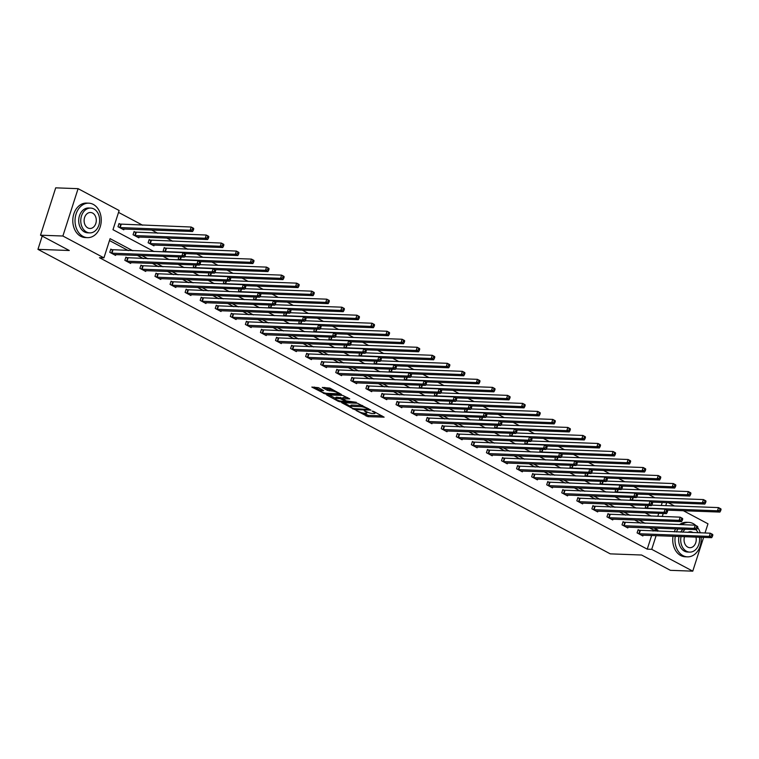<?xml version="1.0" encoding="UTF-8"?>
<svg xmlns="http://www.w3.org/2000/svg" width="759" height="759" viewBox="0 0 759 759"><rect width="100%" height="100%" fill="white"/><g stroke="black" fill="none" stroke-linecap="round" stroke-linejoin="round"><path stroke-width="1.14" d="M356.009 410.439L367.954 416.663L384.12 417.156L373.637 411.416L372.119 411.103L373.703 412.061A4.336 0.977 -162.2 0 1 375.022 413.285A4.336 0.977 -162.2 0 1 373.931 413.57L372.612 413.522A4.336 0.977 -162.2 0 1 366.768 411.805L364.187 410.733L365.534 411.757A4.336 0.977 -162.2 0 1 366.853 412.981A4.336 0.977 -162.2 0 1 365.753 413.276L364.434 413.219A4.336 0.977 -162.2 0 1 358.59 411.501L356.009 410.439M318.438 387.678L311.826 387.071L325.25 393.94L341.408 394.433L329.814 388.096L322.29 387.451L327.48 390.382L331.968 391.018A3.624 0.816 -162.2 0 1 335.886 392.005A3.624 0.816 -162.2 0 1 337.954 393.475A3.624 0.816 -162.2 0 1 337.043 393.712L326.626 393.333A3.624 0.816 -162.2 0 1 322.717 392.346A3.624 0.816 -162.2 0 1 320.64 390.876A3.624 0.816 -162.2 0 1 321.55 390.638L323.628 390.61L318.438 387.678M703.612 537.381L692.768 571.157L670.387 570.332L641.602 555.019L610.274 553.861L37.95 249.35L69.287 250.508L40.502 235.195L62.883 236.021L78.092 188.668L119.135 210.509L112.977 229.702L154.039 251.552M692.768 571.157L651.725 549.326L656.118 535.626M132.853 250.774L110.093 238.658L103.936 257.861L99.457 257.69L647.247 549.155L651.725 549.326M103.936 257.861L62.883 236.021M341.654 402.668L354.738 409.623L370.895 410.116L357.47 403.247L341.654 402.668M338.163 401.245L326.569 394.908L342.726 395.401L349.757 398.873L342.66 398.817L346.246 400.885L356.313 402.308L339.994 401.786L338.163 401.245L338.4 400.524M42.2 236.096L37.95 249.35M647.247 549.155L651.649 535.456M653.053 531.082L653.414 529.962L649.581 527.922M640.634 523.16L634.515 519.906M625.568 515.143L619.448 511.889M610.502 507.126L604.382 503.872M595.436 499.109L589.316 495.855M580.369 491.092L574.25 487.838M565.303 483.075L559.184 479.83M550.237 475.058L544.118 471.813M535.171 467.051L529.051 463.796M520.105 459.034L513.985 455.779M505.039 451.017L498.919 447.763M489.972 443L483.853 439.746M474.906 434.983L468.787 431.729M459.84 426.966L453.721 423.712M444.774 418.949L438.655 415.695M429.708 410.932L423.588 407.678M414.642 402.915L408.522 399.661M399.576 394.898L393.456 391.644M384.509 386.881L378.39 383.627M369.443 378.864L363.324 375.61M354.377 370.847L348.258 367.603M339.311 362.83L333.192 359.586M324.245 354.814L318.125 351.569M309.179 346.806L303.059 343.552M294.113 338.789L287.993 335.535M279.046 330.772L272.927 327.518M263.98 322.755L257.861 319.501M248.914 314.738L242.795 311.484M233.848 306.721L227.728 303.467M218.782 298.704L212.662 295.45M203.716 290.688L197.596 287.433M188.649 282.671L182.53 279.416M173.583 274.654L167.464 271.399M158.517 266.637L152.398 263.382M143.451 258.62L137.332 255.375M128.385 250.603L109.486 240.556M639.685 530.522L638.12 529.687L637.095 532.894L642.882 535.977L643.148 535.142M624.619 522.505L623.054 521.67L622.029 524.877L627.816 527.96L628.082 527.125M609.553 514.488L607.987 513.653L606.963 516.86L612.75 519.943L613.016 519.109M594.487 506.471L592.921 505.646L591.897 508.843L597.684 511.927L597.95 511.101M579.421 498.454L577.855 497.629L576.831 500.826L582.618 503.91L582.884 503.084M564.354 490.437L562.789 489.612L561.764 492.809L567.552 495.893L567.817 495.067M549.288 482.42L547.723 481.595L546.698 484.792L552.486 487.876L552.751 487.05M534.222 474.403L532.657 473.578L531.632 476.775L537.419 479.859L537.685 479.033M519.156 466.396L517.591 465.561L516.566 468.758L522.353 471.842L522.619 471.016M504.09 458.379L502.524 457.544L501.5 460.741L507.287 463.825L507.553 462.999M489.024 450.362L487.458 449.527L486.434 452.725L492.221 455.808L492.487 454.983M473.958 442.345L472.392 441.51L471.367 444.708L477.155 447.791L477.42 446.966M458.891 434.328L457.326 433.493L456.301 436.691L462.089 439.774L462.354 438.949M443.825 426.311L442.26 425.476L441.235 428.674L447.023 431.757L447.288 430.932M428.759 418.294L427.194 417.459L426.169 420.666L431.956 423.74L432.222 422.915M413.693 410.277L412.128 409.443L411.103 412.649L416.89 415.733L417.156 414.898M398.627 402.261L397.061 401.426L396.037 404.632L401.824 407.716L402.09 406.881M383.561 394.244L381.995 393.409L380.971 396.615L386.758 399.699L387.024 398.873M368.494 386.227L366.929 385.401L365.904 388.599L371.692 391.682L371.957 390.857M353.428 378.21L351.863 377.384L350.838 380.582L356.626 383.665L356.891 382.84M338.362 370.193L336.797 369.367L335.772 372.565L341.559 375.648L341.825 374.823M323.296 362.176L321.731 361.35L320.706 364.548L326.493 367.631L326.759 366.806M308.23 354.159L306.664 353.333L305.64 356.531L311.427 359.614L311.693 358.789M293.164 346.151L291.598 345.317L290.574 348.514L296.361 351.597L296.627 350.772M278.098 338.134L276.532 337.3L275.508 340.497L281.295 343.58L281.561 342.755M263.031 330.118L261.466 329.283L260.441 332.48L266.229 335.563L266.494 334.738M247.965 322.101L246.4 321.266L245.375 324.463L251.163 327.546L251.428 326.721M232.899 314.084L231.334 313.249L230.309 316.446L236.096 319.53L236.362 318.704M217.833 306.067L216.268 305.232L215.243 308.429L221.03 311.513L221.296 310.687M202.767 298.05L201.201 297.215L200.177 300.422L205.964 303.505L206.23 302.67M187.701 290.033L186.135 289.198L185.111 292.405L190.898 295.488L191.164 294.653M172.635 282.016L171.069 281.181L170.044 284.388L175.832 287.471L176.097 286.636M157.568 273.999L156.003 273.174L154.978 276.371L160.766 279.454L161.031 278.629M142.502 265.982L140.937 265.157L139.912 268.354L145.7 271.437L145.965 270.612M127.436 257.965L125.871 257.14L124.846 260.337L130.633 263.42L130.899 262.595M112.37 249.948L110.805 249.123L109.78 252.32L115.567 255.403L115.833 254.578M654.903 497.79L648.793 494.536M639.837 489.773L633.727 486.519M624.771 481.756L618.661 478.502M609.705 473.739L603.595 470.485M594.639 465.722L588.529 462.468M579.572 457.705L573.462 454.451M564.506 449.689L558.396 446.434M549.44 441.672L543.33 438.417M534.374 433.655L528.264 430.4M519.308 425.638L513.198 422.383M504.242 417.621L498.132 414.376M489.175 409.604L483.066 406.359M474.109 401.587L467.999 398.342M459.043 393.579L452.933 390.325M443.977 385.563L437.867 382.308M428.911 377.546L422.801 374.291M413.845 369.529L407.735 366.274M398.779 361.512L392.669 358.257M383.712 353.495L377.603 350.241M368.646 345.478L362.536 342.224M353.58 337.461L347.47 334.207M338.514 329.444L332.404 326.19M323.448 321.427L317.338 318.173M308.382 313.41L302.272 310.156M293.316 305.393L287.206 302.148M278.249 297.376L272.139 294.131M263.183 289.359L257.073 286.115M248.117 281.352L242.007 278.098M233.051 273.335L226.941 270.081M217.985 265.318L211.875 262.064M202.919 257.301L196.809 254.047M187.852 249.284L181.743 246.03M172.786 241.267L166.676 238.013M157.72 233.25L151.61 229.996M142.654 225.233L118.527 212.397M657.787 516.338L658.746 513.34M661.269 505.485L662.227 502.486M645.918 505.409L645.311 507.297L647.569 508.502M630.852 497.392L630.245 499.28L632.503 500.485M615.786 489.375L615.179 491.263L617.437 492.468M600.72 481.358L600.113 483.246L602.371 484.451M585.654 473.341L585.047 475.229L587.305 476.434M570.588 465.324L569.981 467.212L572.239 468.417M555.522 457.307L554.914 459.195L557.172 460.4M540.455 449.3L539.848 451.178L542.106 452.383M525.389 441.283L524.782 443.161L527.04 444.366M510.323 433.266L509.716 435.144L511.974 436.349M495.257 425.249L494.65 427.127L496.908 428.332M480.191 417.232L479.584 419.11L481.842 420.315M465.125 409.215L464.517 411.093L466.776 412.298M450.059 401.198L449.451 403.086L451.709 404.281M434.992 393.181L434.385 395.069L436.643 396.274M419.926 385.164L419.319 387.052L421.577 388.257M404.86 377.147L404.253 379.035L406.511 380.24M389.794 369.13L389.187 371.018L391.445 372.223M374.728 361.113L374.121 363.001L376.379 364.206M359.662 353.096L359.054 354.984L361.312 356.189M344.595 345.079L343.988 346.967L346.246 348.172M329.529 337.072L328.922 338.95L331.18 340.155M314.463 329.055L313.856 330.933L316.114 332.138M299.397 321.038L298.79 322.917L301.048 324.121M284.331 313.021L283.724 314.9L285.982 316.105M269.265 305.004L268.658 306.883L270.916 308.088M254.199 296.987L253.591 298.866L255.849 300.071M239.123 288.97L238.525 290.849L240.783 292.054M224.057 280.953L223.459 282.841L225.717 284.037M208.991 272.936L208.393 274.824L210.651 276.029M193.924 264.919L193.327 266.807L195.585 268.012M178.858 256.903L178.261 258.791L180.519 259.995M165.785 248.402L164.219 247.576L163.194 250.774L165.453 251.979M150.718 240.385L149.153 239.559L148.128 242.757L153.925 245.84L154.191 245.015M135.652 232.368L134.087 231.542L133.062 234.74L138.859 237.823L139.125 236.998M120.586 224.351L119.021 223.525L117.996 226.723L123.793 229.806L124.059 228.981M683.394 510.731L707.976 523.805L705.026 532.998M40.502 235.195L55.711 187.843L78.092 188.668M668.328 502.714L674.447 505.968M660.178 520.854L660.852 520.883M662.265 516.5L663.224 513.511M665.747 505.646L666.706 502.657M162.995 256.314L169.105 259.569M178.061 264.331L184.171 267.585M193.128 272.348L199.237 275.602M208.194 280.365L214.304 283.619M223.26 288.382L229.37 291.636M238.326 296.399L244.436 299.653M253.392 304.416L259.502 307.67M268.458 312.433L274.568 315.687M283.524 320.45L289.634 323.704M298.591 328.467L304.701 331.721M313.657 336.484L319.767 339.738M328.723 344.501L334.833 347.745M343.789 352.518L349.899 355.762M358.855 360.534L364.965 363.779M373.921 368.542L380.031 371.796M388.988 376.559L395.097 379.813M404.054 384.576L410.164 387.83M419.12 392.593L425.23 395.847M434.186 400.61L440.296 403.864M449.252 408.627L455.362 411.881M464.318 416.644L470.428 419.898M479.384 424.661L485.494 427.915M494.451 432.677L500.56 435.932M509.517 440.694L515.627 443.949M524.583 448.711L530.702 451.966M539.649 456.728L545.768 459.982M554.715 464.745L560.835 467.99M569.781 472.762L575.901 476.007M584.847 480.77L590.967 484.024M599.914 488.787L606.033 492.041M614.98 496.803L621.099 500.058M630.046 504.82L636.165 508.075M645.112 512.837L651.231 516.092M657.531 531.243L657.882 530.124L654.059 528.093M645.112 523.321L638.993 520.076M630.046 515.314L623.926 512.059M614.98 507.297L608.86 504.042M599.914 499.28L593.794 496.025M584.847 491.263L578.728 488.009M569.781 483.246L563.662 479.992M554.715 475.229L548.596 471.975M539.649 467.212L533.53 463.958M524.583 459.195L518.463 455.941M509.517 451.178L503.397 447.924M494.451 443.161L488.331 439.907M479.384 435.144L473.265 431.89M464.318 427.127L458.199 423.873M449.252 419.11L443.133 415.866M434.186 411.093L428.067 407.849M419.12 403.086L413 399.832M404.054 395.069L397.934 391.815M388.988 387.052L382.868 383.798M373.921 379.035L367.802 375.781M358.855 371.018L352.736 367.764M343.789 363.001L337.67 359.747M328.723 354.984L322.603 351.73M313.657 346.967L307.537 343.713M298.591 338.95L292.471 335.696M283.524 330.933L277.405 327.679M268.458 322.917L262.339 319.662M253.392 314.9L247.273 311.645M238.326 306.883L232.207 303.638M223.26 298.866L217.14 295.621M208.194 290.849L202.074 287.604M193.128 282.841L187.008 279.587M178.061 274.824L171.942 271.57M162.995 266.807L156.876 263.553M147.929 258.791L141.81 255.536M653.414 529.962L657.882 530.124M363.219 413.076L368.371 415.382L382.043 415.885M343.799 402.744L350.506 406.312M353.096 408.579L368.257 409.471L366.834 408.408A4.336 0.977 -162.2 0 0 360.99 406.691L351.502 406.34A4.336 0.977 -162.2 0 0 350.402 406.625A4.336 0.977 -162.2 0 0 351.721 407.849L353.096 408.579L352.907 409.092M362.622 405.553A4.336 0.977 -162.2 0 0 361.398 405.41L360.99 406.691M350.402 406.625L350.819 405.344A4.336 0.977 -162.2 0 1 351.91 405.059L361.398 405.41M335.544 398.352L329.055 394.898M347.679 397.602L343.41 397.441L342.66 398.817M336.341 398.475A3.624 0.816 -162.2 0 0 335.431 398.722A3.624 0.816 -162.2 0 0 337.499 400.192A3.624 0.816 -162.2 0 0 341.408 401.179L345.079 401.312L345.013 400.837L340.013 398.617L336.341 398.475L336.749 397.194A3.624 0.816 -162.2 0 0 335.839 397.441L335.431 398.722M336.749 397.194L342.859 398.19M321.588 389.358A3.624 0.816 -162.2 0 0 321.057 389.595L320.64 390.876M333.002 389.794A3.624 0.816 -162.2 0 0 332.376 389.737L331.968 391.018M324.776 387.441L327.897 389.101L332.376 389.737M338.068 393.115L339.33 393.162M314.321 387.062L320.763 390.487M666.924 510.124L719.893 512.078L717.473 510.798L718.507 507.6L651.687 505.124M720.082 508.985L718.507 507.6L720.917 508.881L721.05 509.498L720.082 508.985L719.674 510.266L720.642 510.779L721.05 509.498M719.674 510.266L717.473 510.798L646.877 508.122M720.642 510.779L719.893 512.078M638.651 533.719L709.257 536.395L711.676 537.676L641.327 535.142M637.958 530.199L710.282 533.197L712.701 534.478L712.834 535.095L711.866 534.583L711.458 535.863L712.416 536.376L712.834 535.095M711.458 535.863L709.257 536.395L710.282 533.197L711.866 534.583M711.676 537.676L712.416 536.376M675.263 536.328A17.248 13.112 92.1 0 0 682.948 555.616A17.248 13.112 92.1 0 0 687.455 556.85A17.248 13.112 92.1 0 0 701.117 537.287M700.244 532.818A17.248 13.112 92.1 0 0 697.625 527.524M695.842 525.503A17.248 13.112 92.1 0 0 693.223 523.625A17.248 13.112 92.1 0 0 688.726 522.382A17.248 13.112 92.1 0 0 681.772 524.678M673.024 536.252A17.248 13.112 92.1 0 0 680.709 555.531A17.248 13.112 92.1 0 0 685.216 556.764L687.455 556.85M681.06 536.547A12.419 9.44 92.1 0 0 686.449 551.214A12.419 9.44 92.1 0 0 689.684 552.106L687.626 552.03A12.419 9.44 -87.9 0 1 684.39 551.138A12.419 9.44 -87.9 0 1 679.001 536.471M689.684 552.106A12.419 9.44 92.1 0 0 699.437 537.23M698.081 532.742A12.419 9.44 92.1 0 0 695.832 529.63M693.005 532.552A7.998 6.081 92.1 0 0 692.531 532.268A7.998 6.081 92.1 0 0 690.443 531.698A7.998 6.081 92.1 0 0 687.825 532.363M684.561 536.679A7.998 6.081 92.1 0 0 687.758 547.116A7.998 6.081 92.1 0 0 689.855 547.694A7.998 6.081 92.1 0 0 695.946 537.097M685.216 529.241A12.419 9.44 92.1 0 0 682.749 532.173M680.69 532.097A12.419 9.44 -87.9 0 1 683.157 529.165M688.726 522.382L686.487 522.306A17.248 13.112 92.1 0 0 679.533 524.602M675.7 528.89A17.248 13.112 92.1 0 0 674.22 531.86M677.939 528.976A17.248 13.112 92.1 0 0 676.459 531.945M83.006 236.4A17.248 13.112 92.1 0 0 87.503 237.643A17.248 13.112 92.1 0 0 100.928 223.914A17.248 13.112 92.1 0 0 93.281 204.408A17.248 13.112 92.1 0 0 88.784 203.175A17.248 13.112 92.1 0 0 75.359 216.894A17.248 13.112 92.1 0 0 83.006 236.4M88.784 203.175L86.545 203.089A17.248 13.112 92.1 0 0 73.12 216.818A17.248 13.112 92.1 0 0 80.767 236.324A17.248 13.112 92.1 0 0 85.274 237.558L87.503 237.643M89.742 232.89L87.683 232.814A12.419 9.44 -87.9 0 1 84.448 231.922A12.419 9.44 -87.9 0 1 78.936 217.88A12.419 9.44 -87.9 0 1 88.604 208.004L90.663 208.08A12.419 9.44 92.1 0 0 80.995 217.956A12.419 9.44 92.1 0 0 86.507 231.998A12.419 9.44 92.1 0 0 89.742 232.89A12.419 9.44 92.1 0 0 99.41 223.013A12.419 9.44 92.1 0 0 93.898 208.962A12.419 9.44 92.1 0 0 90.663 208.08M92.589 213.061A7.998 6.081 92.1 0 0 90.501 212.492A7.998 6.081 92.1 0 0 84.268 218.858A7.998 6.081 92.1 0 0 87.816 227.909A7.998 6.081 92.1 0 0 89.904 228.478A7.998 6.081 92.1 0 0 96.137 222.112A7.998 6.081 92.1 0 0 92.589 213.061M651.858 502.107L704.826 504.061L702.407 502.781L703.441 499.583L636.621 497.107M705.016 500.968L703.441 499.583L705.851 500.864L705.984 501.481L705.016 500.968L704.608 502.249L705.576 502.762L705.984 501.481M704.608 502.249L702.407 502.781L631.811 500.105M705.576 502.762L704.826 504.061M636.792 494.09L689.76 496.044L687.341 494.764L688.375 491.566L621.555 489.1M689.95 492.952L688.375 491.566L690.785 492.847L690.918 493.464L689.95 492.952L689.542 494.232L690.51 494.745L690.918 493.464M689.542 494.232L687.341 494.764L616.744 492.088M690.51 494.745L689.76 496.044M623.585 525.702L694.191 528.378L696.61 529.659L626.26 527.125M622.892 522.183L695.216 525.181L697.635 526.461L697.768 527.078L696.8 526.566L696.392 527.847L697.35 528.359L697.768 527.078M696.392 527.847L694.191 528.378L695.216 525.181L696.8 526.566M696.61 529.659L697.35 528.359M608.519 517.685L679.125 520.361L681.544 521.642L611.194 519.109M607.826 514.166L680.149 517.164L682.569 518.444L682.702 519.061L681.734 518.549L681.326 519.83L682.284 520.342L682.702 519.061M681.326 519.83L679.125 520.361L680.149 517.164L681.734 518.549M681.544 521.642L682.284 520.342M621.725 486.073L674.694 488.028L672.275 486.747L673.309 483.549L606.488 481.083M674.884 484.935L673.309 483.549L675.719 484.83L675.852 485.447L674.884 484.935L674.476 486.215L675.444 486.728L675.852 485.447M674.476 486.215L672.275 486.747L601.678 484.071M675.444 486.728L674.694 488.028M606.659 478.056L659.628 480.02L657.209 478.73L658.243 475.532L591.422 473.066M659.818 476.918L658.243 475.532L660.653 476.813L660.785 477.43L659.818 476.918L659.41 478.198L660.377 478.711L660.785 477.43M659.41 478.198L657.209 478.73L586.612 476.064M660.377 478.711L659.628 480.02M591.593 470.039L644.562 472.003L642.142 470.713L643.177 467.516L576.356 465.049M644.752 468.901L643.177 467.516L645.586 468.796L645.719 469.413L644.752 468.901L644.344 470.182L645.311 470.694L645.719 469.413M644.344 470.182L642.142 470.713L571.546 468.047M645.311 470.694L644.562 472.003M593.453 509.669L664.059 512.344L666.478 513.625L596.128 511.092M592.76 506.149L665.083 509.147L667.503 510.428L667.635 511.044L666.668 510.532L666.26 511.813L667.218 512.325L667.635 511.044M666.26 511.813L664.059 512.344L665.083 509.147L666.668 510.532M666.478 513.625L667.218 512.325M578.386 501.652L648.992 504.327L651.412 505.608L581.062 503.075M577.694 498.132L650.017 501.13L652.436 502.411L652.569 503.027L651.601 502.515L651.194 503.796L652.152 504.308L652.569 503.027M651.194 503.796L648.992 504.327L650.017 501.13L651.601 502.515M651.412 505.608L652.152 504.308M563.32 493.644L633.926 496.31L636.346 497.6L565.996 495.058M562.628 490.115L634.951 493.113L637.37 494.394L637.503 495.01L636.535 494.498L636.127 495.779L637.086 496.291L637.503 495.01M636.127 495.779L633.926 496.31L634.951 493.113L636.535 494.498M636.346 497.6L637.086 496.291M576.527 462.022L629.496 463.986L627.076 462.696L628.11 459.499L561.29 457.032M629.685 460.884L628.11 459.499L630.52 460.779L630.653 461.406L629.685 460.884L629.277 462.165L630.245 462.677L630.653 461.406M629.277 462.165L627.076 462.696L556.48 460.03M630.245 462.677L629.496 463.986M548.254 485.627L618.86 488.293L621.279 489.583L550.93 487.041M547.562 482.098L619.885 485.096L622.304 486.377L622.437 486.993L621.469 486.481L621.061 487.762L622.019 488.274L622.437 486.993M621.061 487.762L618.86 488.293L619.885 485.096L621.469 486.481M621.279 489.583L622.019 488.274M561.461 454.005L614.429 455.969L612.01 454.679L613.044 451.482L546.224 449.015M614.619 452.867L613.044 451.482L615.454 452.772L615.587 453.389L614.619 452.867L614.211 454.148L615.179 454.66L615.587 453.389M614.211 454.148L612.01 454.679L541.414 452.013M615.179 454.66L614.429 455.969M533.188 477.61L603.794 480.276L606.213 481.567L535.863 479.024M532.495 474.081L604.819 477.079L607.238 478.36L607.371 478.986L606.403 478.464L605.995 479.745L606.953 480.257L607.371 478.986M605.995 479.745L603.794 480.276L604.819 477.079L606.403 478.464M606.213 481.567L606.953 480.257M546.395 445.998L599.363 447.952L596.944 446.662L597.978 443.465L531.158 440.998M599.553 444.85L597.978 443.465L600.388 444.755L600.521 445.372L599.553 444.85L599.145 446.131L600.113 446.653L600.521 445.372M599.145 446.131L596.944 446.662L526.348 443.996M600.113 446.653L599.363 447.952M518.122 469.593L588.728 472.259L591.147 473.55L520.797 471.007M517.429 466.073L589.752 469.062L592.172 470.352L592.305 470.969L591.337 470.447L590.929 471.728L591.887 472.24L592.305 470.969M590.929 471.728L588.728 472.259L589.752 469.062L591.337 470.447M591.147 473.55L591.887 472.24M531.328 437.981L584.297 439.935L581.878 438.645L582.912 435.448L516.092 432.981M584.487 436.842L582.912 435.448L585.322 436.738L585.455 437.355L584.487 436.842L584.079 438.114L585.047 438.636L585.455 437.355M584.079 438.114L581.878 438.645L511.281 435.979M585.047 438.636L584.297 439.935M503.056 461.576L573.662 464.242L576.081 465.533L505.731 462.99M502.363 458.057L574.686 461.045L577.106 462.335L577.238 462.952L576.271 462.44L575.863 463.711L576.821 464.233L577.238 462.952M575.863 463.711L573.662 464.242L574.686 461.045L576.271 462.44M576.081 465.533L576.821 464.233M516.262 429.964L569.231 431.918L566.812 430.638L567.846 427.431L501.025 424.964M569.421 428.826L567.846 427.431L570.256 428.721L570.389 429.338L569.421 428.826L569.013 430.106L569.981 430.619L570.389 429.338M569.013 430.106L566.812 430.638L496.215 427.962M569.981 430.619L569.231 431.918M487.99 453.559L558.596 456.225L561.015 457.516L490.665 454.983M487.297 450.04L559.62 453.028L562.039 454.318L562.172 454.935L561.205 454.423L560.797 455.694L561.755 456.216L562.172 454.935M560.797 455.694L558.596 456.225L559.62 453.028L561.205 454.423M561.015 457.516L561.755 456.216M501.196 421.947L554.165 423.901L551.746 422.621L552.78 419.414L485.959 416.947M554.355 420.809L552.78 419.414L555.19 420.704L555.322 421.321L554.355 420.809L553.947 422.089L554.914 422.602L555.322 421.321M553.947 422.089L551.746 422.621L481.149 419.945M554.914 422.602L554.165 423.901M472.923 445.542L543.529 448.218L545.949 449.499L475.599 446.966M472.231 442.023L544.554 445.011L546.973 446.301L547.106 446.918L546.138 446.406L545.73 447.687L546.689 448.199L547.106 446.918M545.73 447.687L543.529 448.218L544.554 445.011L546.138 446.406M545.949 449.499L546.689 448.199M486.13 413.93L539.099 415.885L536.679 414.604L537.714 411.397L470.893 408.93M539.288 412.792L537.714 411.397L540.123 412.687L540.256 413.304L539.288 412.792L538.881 414.072L539.848 414.585L540.256 413.304M538.881 414.072L536.679 414.604L466.083 411.928M539.848 414.585L539.099 415.885M457.857 437.526L528.463 440.201L530.883 441.482L460.533 438.949M457.165 434.006L529.488 436.994L531.907 438.285L532.04 438.901L531.072 438.389L530.664 439.67L531.623 440.182L532.04 438.901M530.664 439.67L528.463 440.201L529.488 436.994L531.072 438.389M530.883 441.482L531.623 440.182M471.064 405.913L524.033 407.868L521.613 406.587L522.647 403.39L455.827 400.913M524.222 404.775L522.647 403.39L525.057 404.67L525.19 405.287L524.222 404.775L523.814 406.056L524.782 406.568L525.19 405.287M523.814 406.056L521.613 406.587L451.017 403.911M524.782 406.568L524.033 407.868M442.791 429.509L513.397 432.184L515.816 433.465L445.467 430.932M442.099 425.989L514.422 428.977L516.841 430.268L516.974 430.884L516.006 430.372L515.598 431.653L516.556 432.165L516.974 430.884M515.598 431.653L513.397 432.184L514.422 428.977L516.006 430.372M515.816 433.465L516.556 432.165M455.998 397.896L508.966 399.851L506.547 398.57L507.581 395.373L440.761 392.896M509.156 396.758L507.581 395.373L509.991 396.653L510.124 397.27L509.156 396.758L508.748 398.039L509.716 398.551L510.124 397.27M508.748 398.039L506.547 398.57L435.951 395.894M509.716 398.551L508.966 399.851M427.725 421.492L498.331 424.167L500.75 425.448L430.4 422.915M427.032 417.972L499.356 420.97L501.775 422.251L501.908 422.867L500.94 422.355L500.532 423.636L501.49 424.148L501.908 422.867M500.532 423.636L498.331 424.167L499.356 420.97L500.94 422.355M500.75 425.448L501.49 424.148M440.932 389.879L493.9 391.834L491.481 390.553L492.515 387.356L425.695 384.879M494.09 388.741L492.515 387.356L494.925 388.636L495.058 389.253L494.09 388.741L493.682 390.022L494.65 390.534L495.058 389.253M493.682 390.022L491.481 390.553L420.884 387.877M494.65 390.534L493.9 391.834M412.659 413.475L483.265 416.15L485.684 417.431L415.334 414.898M411.966 409.955L484.289 412.953L486.709 414.234L486.842 414.85L485.874 414.338L485.466 415.619L486.424 416.131L486.842 414.85M485.466 415.619L483.265 416.15L484.289 412.953L485.874 414.338M485.684 417.431L486.424 416.131M425.865 381.862L478.834 383.817L476.415 382.536L477.449 379.339L410.628 376.872M479.024 380.724L477.449 379.339L479.859 380.62L479.992 381.236L479.024 380.724L478.616 382.005L479.584 382.517L479.992 381.236M478.616 382.005L476.415 382.536L405.818 379.861M479.584 382.517L478.834 383.817M397.593 405.458L468.199 408.133L470.618 409.414L400.268 406.881M396.9 401.938L469.223 404.936L471.643 406.217L471.775 406.833L470.808 406.321L470.4 407.602L471.358 408.114L471.775 406.833M470.4 407.602L468.199 408.133L469.223 404.936L470.808 406.321M470.618 409.414L471.358 408.114M410.799 373.845L463.768 375.8L461.349 374.519L462.383 371.322L395.562 368.855M463.958 372.707L462.383 371.322L464.793 372.603L464.925 373.219L463.958 372.707L463.55 373.988L464.517 374.5L464.925 373.219M463.55 373.988L461.349 374.519L390.752 371.844M464.517 374.5L463.768 375.8M382.527 397.441L453.132 400.116L455.552 401.397L385.202 398.864M381.834 393.921L454.157 396.919L456.576 398.2L456.709 398.817L455.742 398.304L455.334 399.585L456.292 400.097L456.709 398.817M455.334 399.585L453.132 400.116L454.157 396.919L455.742 398.304M455.552 401.397L456.292 400.097M395.733 365.829L448.702 367.792L446.283 366.502L447.317 363.305L380.496 360.838M448.892 364.69L447.317 363.305L449.726 364.586L449.859 365.202L448.892 364.69L448.484 365.971L449.451 366.483L449.859 365.202M448.484 365.971L446.283 366.502L375.686 363.836M449.451 366.483L448.702 367.792M367.46 389.424L438.066 392.099L440.486 393.38L370.136 390.847M366.768 385.904L439.091 388.902L441.51 390.183L441.643 390.8L440.675 390.287L440.267 391.568L441.226 392.08L441.643 390.8M440.267 391.568L438.066 392.099L439.091 388.902L440.675 390.287M440.486 393.38L441.226 392.08M380.667 357.812L433.636 359.775L431.216 358.485L432.25 355.288L365.43 352.821M433.825 356.673L432.25 355.288L434.66 356.569L434.793 357.185L433.825 356.673L433.417 357.954L434.385 358.466L434.793 357.185M433.417 357.954L431.216 358.485L360.62 355.819M434.385 358.466L433.636 359.775M352.394 381.416L423 384.082L425.419 385.373L355.07 382.83M351.702 377.887L424.025 380.885L426.444 382.166L426.577 382.783L425.609 382.27L425.201 383.551L426.16 384.063L426.577 382.783M425.201 383.551L423 384.082L424.025 380.885L425.609 382.27M425.419 385.373L426.16 384.063M365.601 349.795L418.57 351.759L416.15 350.468L417.184 347.271L350.364 344.804M418.759 348.656L417.184 347.271L419.594 348.552L419.727 349.168L418.759 348.656L418.351 349.937L419.319 350.449L419.727 349.168M418.351 349.937L416.15 350.468L345.554 347.802M419.319 350.449L418.57 351.759M337.328 373.4L407.934 376.066L410.353 377.356L340.004 374.813M336.635 369.87L408.959 372.868L411.378 374.149L411.511 374.766L410.543 374.253L410.135 375.534L411.093 376.047L411.511 374.766M410.135 375.534L407.934 376.066L408.959 372.868L410.543 374.253M410.353 377.356L411.093 376.047M350.535 341.778L403.503 343.742L401.084 342.451L402.118 339.254L335.298 336.787M403.693 340.639L402.118 339.254L404.528 340.535L404.661 341.161L403.693 340.639L403.285 341.92L404.253 342.432L404.661 341.161M403.285 341.92L401.084 342.451L330.488 339.785M404.253 342.432L403.503 343.742M322.262 365.383L392.868 368.049L395.287 369.339L324.937 366.796M321.569 361.853L393.893 364.851L396.312 366.132L396.445 366.758L395.477 366.236L395.069 367.517L396.027 368.03L396.445 366.758M395.069 367.517L392.868 368.049L393.893 364.851L395.477 366.236M395.287 369.339L396.027 368.03M335.469 333.77L388.437 335.725L386.018 334.434L387.052 331.237L320.232 328.77M388.627 332.622L387.052 331.237L389.462 332.527L389.595 333.144L388.627 332.622L388.219 333.903L389.187 334.425L389.595 333.144M388.219 333.903L386.018 334.434L315.421 331.768M389.187 334.425L388.437 335.725M307.196 357.366L377.802 360.032L380.221 361.322L309.871 358.779M306.503 353.836L378.826 356.834L381.246 358.115L381.379 358.741L380.411 358.22L380.003 359.5L380.961 360.013L381.379 358.741M380.003 359.5L377.802 360.032L378.826 356.834L380.411 358.22M380.221 361.322L380.961 360.013M320.402 325.753L373.371 327.708L370.952 326.417L371.986 323.22L305.165 320.753M373.561 324.615L371.986 323.22L374.396 324.51L374.529 325.127L373.561 324.615L373.153 325.886L374.121 326.408L374.529 325.127M373.153 325.886L370.952 326.417L300.355 323.751M374.121 326.408L373.371 327.708M292.13 349.349L362.736 352.015L365.155 353.305L294.805 350.762M291.437 345.829L363.76 348.817L366.18 350.108L366.312 350.724L365.345 350.203L364.937 351.483L365.895 352.005L366.312 350.724M364.937 351.483L362.736 352.015L363.76 348.817L365.345 350.203M365.155 353.305L365.895 352.005M305.336 317.736L358.305 319.691L355.886 318.41L356.92 315.203L290.099 312.736M358.495 316.598L356.92 315.203L359.33 316.494L359.462 317.11L358.495 316.598L358.087 317.879L359.054 318.391L359.462 317.11M358.087 317.879L355.886 318.41L285.289 315.735M359.054 318.391L358.305 319.691M277.063 341.332L347.669 343.998L350.089 345.288L279.739 342.755M276.371 337.812L348.694 340.8L351.113 342.091L351.246 342.707L350.279 342.195L349.871 343.466L350.829 343.988L351.246 342.707M349.871 343.466L347.669 343.998L348.694 340.8L350.279 342.195M350.089 345.288L350.829 343.988M290.27 309.719L343.239 311.674L340.819 310.393L341.854 307.186L275.033 304.72M343.429 308.581L341.854 307.186L344.263 308.477L344.396 309.093L343.429 308.581L343.021 309.862L343.988 310.374L344.396 309.093M343.021 309.862L340.819 310.393L270.223 307.718M343.988 310.374L343.239 311.674M261.997 333.315L332.603 335.99L335.023 337.271L264.673 334.738M261.305 329.795L333.628 332.784L336.047 334.074L336.18 334.691L335.212 334.178L334.804 335.459L335.763 335.971L336.18 334.691M334.804 335.459L332.603 335.99L333.628 332.784L335.212 334.178M335.023 337.271L335.763 335.971M275.204 301.702L328.173 303.657L325.753 302.376L326.787 299.169L259.967 296.703M328.362 300.564L326.787 299.169L329.197 300.46L329.33 301.076L328.362 300.564L327.954 301.845L328.922 302.357L329.33 301.076M327.954 301.845L325.753 302.376L255.157 299.701M328.922 302.357L328.173 303.657M246.931 325.298L317.537 327.973L319.956 329.254L249.607 326.721M246.239 321.778L318.562 324.767L320.981 326.057L321.114 326.674L320.146 326.161L319.738 327.442L320.696 327.954L321.114 326.674M319.738 327.442L317.537 327.973L318.562 324.767L320.146 326.161M319.956 329.254L320.696 327.954M260.138 293.686L313.106 295.64L310.687 294.359L311.721 291.152L244.901 288.686M313.296 292.547L311.721 291.152L314.131 292.443L314.264 293.059L313.296 292.547L312.888 293.828L313.856 294.34L314.264 293.059M312.888 293.828L310.687 294.359L240.091 291.684M313.856 294.34L313.106 295.64M231.865 317.281L302.471 319.956L304.89 321.237L234.54 318.704M231.172 313.761L303.496 316.75L305.915 318.04L306.048 318.657L305.08 318.144L304.672 319.425L305.63 319.937L306.048 318.657M304.672 319.425L302.471 319.956L303.496 316.75L305.08 318.144M304.89 321.237L305.63 319.937M245.072 285.669L298.04 287.623L295.621 286.342L296.655 283.145L229.835 280.669M298.23 284.53L296.655 283.145L299.065 284.426L299.198 285.042L298.23 284.53L297.822 285.811L298.79 286.323L299.198 285.042M297.822 285.811L295.621 286.342L225.025 283.667M298.79 286.323L298.04 287.623M216.799 309.264L287.405 311.94L289.824 313.22L219.474 310.687M216.106 305.744L288.429 308.733L290.849 310.023L290.982 310.64L290.014 310.127L289.606 311.408L290.564 311.921L290.982 310.64M289.606 311.408L287.405 311.94L288.429 308.733L290.014 310.127M289.824 313.22L290.564 311.921M230.005 277.652L282.974 279.606L280.555 278.325L281.589 275.128L214.769 272.652M283.164 276.513L281.589 275.128L283.999 276.409L284.132 277.026L283.164 276.513L282.756 277.794L283.724 278.306L284.132 277.026M282.756 277.794L280.555 278.325L209.958 275.65M283.724 278.306L282.974 279.606M201.733 301.247L272.339 303.923L274.758 305.203L204.408 302.67M201.04 297.727L273.363 300.725L275.783 302.006L275.915 302.623L274.948 302.11L274.54 303.391L275.498 303.904L275.915 302.623M274.54 303.391L272.339 303.923L273.363 300.725L274.948 302.11M274.758 305.203L275.498 303.904M214.939 269.635L267.908 271.589L265.489 270.308L266.523 267.111L199.702 264.635M268.098 268.496L266.523 267.111L268.933 268.392L269.066 269.009L268.098 268.496L267.69 269.777L268.658 270.289L269.066 269.009M267.69 269.777L265.489 270.308L194.892 267.633M268.658 270.289L267.908 271.589M186.667 293.23L257.273 295.906L259.692 297.186L189.342 294.653M185.974 289.71L258.297 292.708L260.716 293.989L260.849 294.606L259.882 294.094L259.474 295.374L260.432 295.887L260.849 294.606M259.474 295.374L257.273 295.906L258.297 292.708L259.882 294.094M259.692 297.186L260.432 295.887M199.873 261.618L252.842 263.572L250.423 262.291L251.457 259.094L184.636 256.627M253.032 260.479L251.457 259.094L253.867 260.375L253.999 260.992L253.032 260.479L252.624 261.76L253.591 262.272L253.999 260.992M252.624 261.76L250.423 262.291L179.826 259.616M253.591 262.272L252.842 263.572M171.6 285.213L242.206 287.889L244.626 289.17L174.276 286.636M170.908 281.693L243.231 284.691L245.65 285.972L245.783 286.589L244.815 286.077L244.407 287.357L245.366 287.87L245.783 286.589M244.407 287.357L242.206 287.889L243.231 284.691L244.815 286.077M244.626 289.17L245.366 287.87M184.807 253.601L237.776 255.555L235.356 254.274L236.391 251.077L164.058 248.079M237.965 252.462L236.391 251.077L238.8 252.358L238.933 252.975L237.965 252.462L237.558 253.743L238.525 254.256L238.933 252.975M237.558 253.743L235.356 254.274L164.76 251.599M238.525 254.256L237.776 255.555M156.534 277.196L227.14 279.872L229.56 281.153L159.21 278.619M155.842 273.676L228.165 276.674L230.584 277.955L230.717 278.572L229.749 278.06L229.341 279.34L230.3 279.853L230.717 278.572M229.341 279.34L227.14 279.872L228.165 276.674L229.749 278.06M229.56 281.153L230.3 279.853M152.36 245.005L222.71 247.548L220.29 246.258L221.324 243.06L148.992 240.062M222.899 244.445L221.324 243.06L223.734 244.341L223.867 244.958L222.899 244.445L222.491 245.726L223.459 246.239L223.867 244.958M222.491 245.726L220.29 246.258L149.694 243.592M223.459 246.239L222.71 247.548M141.468 269.189L212.074 271.855L214.493 273.136L144.144 270.602M140.776 265.659L213.099 268.658L215.518 269.938L215.651 270.555L214.683 270.043L214.275 271.324L215.233 271.836L215.651 270.555M214.275 271.324L212.074 271.855L213.099 268.658L214.683 270.043M214.493 273.136L215.233 271.836M137.294 236.988L207.643 239.531L205.224 238.241L206.258 235.043L133.926 232.045M207.833 236.428L206.258 235.043L208.668 236.324L208.801 236.941L207.833 236.428L207.425 237.709L208.393 238.222L208.801 236.941M207.425 237.709L205.224 238.241L134.628 235.575M208.393 238.222L207.643 239.531M126.402 261.172L197.008 263.838L199.427 265.128L129.077 262.586M125.709 257.643L198.033 260.641L200.452 261.921L200.585 262.538L199.617 262.026L199.209 263.307L200.167 263.819L200.585 262.538M199.209 263.307L197.008 263.838L198.033 260.641L199.617 262.026M199.427 265.128L200.167 263.819M122.227 228.971L192.577 231.514L190.158 230.224L191.192 227.026L118.859 224.028M192.767 228.412L191.192 227.026L193.602 228.307L193.735 228.933L192.767 228.412L192.359 229.692L193.327 230.205L193.735 228.933M192.359 229.692L190.158 230.224L119.561 227.558M193.327 230.205L192.577 231.514M111.336 253.155L181.942 255.821L184.361 257.111L114.011 254.569M110.643 249.626L182.966 252.624L185.386 253.904L185.519 254.521L184.551 254.009L184.143 255.29L185.101 255.802L185.519 254.521M184.143 255.29L181.942 255.821L182.966 252.624L184.551 254.009M184.361 257.111L185.101 255.802M365.705 411.245L365.534 411.757M373.874 411.539L373.703 412.061M368.371 415.382L367.954 416.663M366.54 414.841L366.132 416.122M354.946 408.978L354.738 409.623M368.381 408.617L368.21 409.139M367.005 407.887L366.834 408.408M351.91 405.059L351.502 406.34M343.41 397.441L342.992 398.722M340.231 401.027L339.994 401.786M345.174 400.325L345.013 400.837M342.243 397.868L341.835 399.149M340.421 397.337L340.013 398.617M321.911 389.528L321.55 390.638M329.719 389.642L329.311 390.923M327.897 389.101L327.48 390.382M325.488 393.19L325.25 393.94M323.647 392.697L323.429 393.399M648.338 505.503L647.465 508.207M647.92 505.485L647.057 508.16M638.841 533.757L639.865 530.56M639.249 533.805L640.273 530.607M633.272 497.487L632.399 500.19M632.854 497.468L631.991 500.143M618.206 489.47L617.333 492.174M617.788 489.451L616.925 492.126M623.775 525.74L624.799 522.543M624.183 525.788L625.207 522.59M608.709 517.723L609.733 514.526M609.116 517.771L610.141 514.574M603.139 481.453L602.266 484.157M602.722 481.434L601.859 484.109M588.073 473.436L587.2 476.14M587.656 473.417L586.792 476.092M573.007 465.419L572.134 468.132M572.59 465.4L571.726 468.075M593.642 509.706L594.667 506.509M594.05 509.754L595.075 506.557M578.576 501.69L579.601 498.492M578.984 501.737L580.009 498.54M563.51 493.673L564.535 490.475M563.918 493.72L564.943 490.523M557.941 457.402L557.068 460.115M557.523 457.383L556.66 460.058M548.444 485.656L549.469 482.458M548.852 485.713L549.877 482.506M542.875 449.385L542.002 452.098M542.457 449.366L541.594 452.041M533.378 477.639L534.402 474.441M533.786 477.696L534.81 474.489M527.809 441.368L526.936 444.081M527.391 441.349L526.528 444.034M518.312 469.622L519.336 466.424M518.72 469.679L519.744 466.472M512.742 433.351L511.87 436.064M512.325 433.342L511.462 436.017M503.245 461.614L504.27 458.408M503.653 461.662L504.678 458.464M497.676 425.334L496.803 428.048M497.259 425.325L496.395 428M488.179 453.597L489.204 450.391M488.587 453.645L489.612 450.448M482.61 417.317L481.737 420.031M482.193 417.308L481.329 419.983M473.113 445.58L474.138 442.374M473.521 445.628L474.546 442.431M467.544 409.3L466.671 412.014M467.127 409.291L466.263 411.966M458.047 437.563L459.072 434.366M458.455 437.611L459.48 434.414M452.478 401.283L451.605 403.997M452.06 401.274L451.197 403.949M442.981 429.547L444.006 426.349M443.389 429.594L444.413 426.397M437.412 393.266L436.539 395.98M436.994 393.257L436.131 395.932M427.915 421.53L428.939 418.332M428.323 421.577L429.347 418.38M422.346 385.259L421.473 387.963M421.928 385.24L421.065 387.915M412.849 413.513L413.873 410.315M413.257 413.56L414.281 410.363M407.279 377.242L406.407 379.946M406.862 377.223L405.999 379.898M397.782 405.496L398.807 402.298M398.19 405.543L399.215 402.346M392.213 369.225L391.34 371.929M391.796 369.206L390.932 371.882M382.716 397.479L383.741 394.282M383.124 397.526L384.149 394.329M377.147 361.208L376.274 363.912M376.73 361.189L375.866 363.865M367.65 389.462L368.675 386.265M368.058 389.509L369.083 386.312M362.081 353.191L361.208 355.905M361.663 353.172L360.8 355.848M352.584 381.445L353.609 378.248M352.992 381.492L354.017 378.295M347.015 345.174L346.142 347.888M346.597 345.155L345.734 347.831M337.518 373.428L338.542 370.231M337.926 373.485L338.95 370.278M331.949 337.157L331.076 339.871M331.531 337.138L330.668 339.814M322.452 365.411L323.476 362.214M322.86 365.468L323.884 362.261M316.882 329.14L316.01 331.854M316.465 329.121L315.602 331.806M307.386 357.394L308.41 354.197M307.793 357.451L308.818 354.244M301.816 321.123L300.943 323.837M301.399 321.104L300.536 323.789M292.319 349.387L293.344 346.18M292.727 349.434L293.752 346.227M286.75 313.106L285.877 315.82M286.333 313.097L285.469 315.772M277.253 341.37L278.278 338.163M277.661 341.417L278.686 338.22M271.684 305.09L270.811 307.803M271.267 305.08L270.403 307.756M262.187 333.353L263.212 330.146M262.595 333.4L263.62 330.203M256.618 297.073L255.745 299.786M256.2 297.063L255.337 299.739M247.121 325.336L248.146 322.129M247.529 325.383L248.554 322.186M241.552 289.056L240.679 291.769M241.134 289.046L240.271 291.722M232.055 317.319L233.079 314.122M232.463 317.366L233.487 314.169M226.486 281.039L225.613 283.752M226.068 281.029L225.205 283.705M216.989 309.302L218.013 306.105M217.397 309.349L218.421 306.152M211.419 273.031L210.547 275.735M211.002 273.012L210.139 275.688M201.922 301.285L202.947 298.088M202.33 301.332L203.355 298.135M196.353 265.014L195.48 267.718M195.936 264.995L195.072 267.671M186.856 293.268L187.881 290.071M187.264 293.316L188.289 290.118M181.287 256.997L180.414 259.701M180.87 256.978L180.006 259.654M171.79 285.251L172.815 282.054M172.198 285.299L173.223 282.101M166.373 248.487L165.348 251.684M165.974 248.44L164.94 251.637M156.724 277.234L157.749 274.037M157.132 277.282L158.157 274.084M151.307 240.47L150.282 243.667M150.908 240.423L149.874 243.62M141.658 269.217L142.683 266.02M142.066 269.265L143.09 266.067M136.24 232.453L135.216 235.66M135.842 232.406L134.808 235.603M126.592 261.2L127.616 258.003M127 261.248L128.024 258.051M121.174 224.436L120.15 227.643M120.776 224.389L119.742 227.586M111.526 253.183L112.55 249.986M111.934 253.24L112.958 250.034M367.166 412.004L366.853 412.981M375.335 412.317L375.022 413.285M368.694 408.788L368.494 409.405M345.63 400.562L345.421 401.226M338.239 392.583L337.954 393.475"/></g></svg>

